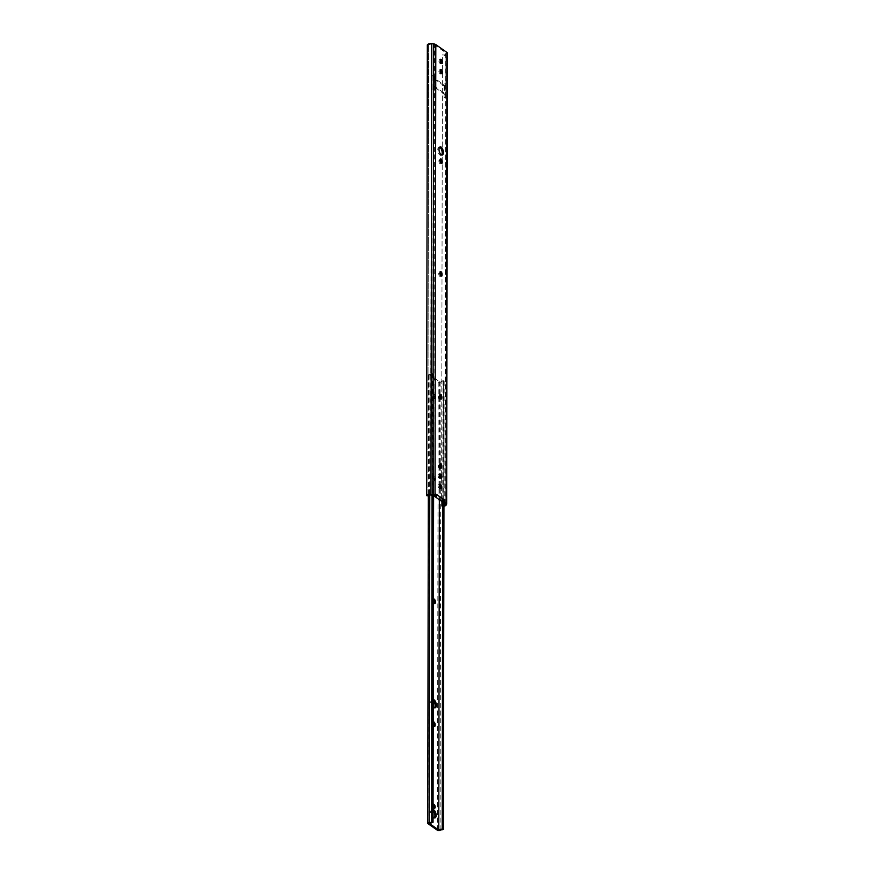 <?xml version="1.0" encoding="UTF-8"?>
<svg xmlns="http://www.w3.org/2000/svg" width="874" height="874" viewBox="0 0 874 874"><rect width="100%" height="100%" fill="white"/><g stroke="black" fill="none" stroke-linecap="round" stroke-linejoin="round"><path stroke-width="0.66" stroke-dasharray="4.37 3.28" d="M441.589 154.993A4.228 1.988 -104.4 0 1 441.031 155.364A4.228 1.988 -104.4 0 1 437.787 149.716A4.228 1.988 -104.4 0 1 438.923 147.16A4.228 1.988 -104.4 0 1 439.589 147.214M441.294 63.114A2.01 0.94 -104.4 0 1 440.813 63.726A2.01 0.94 -104.4 0 1 440.321 63.594L439.95 63.332A2.01 0.94 -104.4 0 1 438.945 61.267A2.01 0.94 -104.4 0 1 439.447 59.585A2.01 0.94 -104.4 0 1 439.95 59.705L440.201 59.88M441.272 73.35A2.01 0.94 -104.4 0 1 440.802 73.973A2.01 0.94 -104.4 0 1 440.299 73.842L439.928 73.58A2.01 0.94 -104.4 0 1 438.923 71.504A2.01 0.94 -104.4 0 1 439.436 69.822A2.01 0.94 -104.4 0 1 439.939 69.953L440.179 70.128M433.034 76.213L433.012 89.924L431.625 88.951L431.658 75.24L433.034 76.213L434.564 75.82L434.564 78.245L445.642 86.034L445.718 52.735L434.597 44.913A2.174 0.929 -179.9 0 0 433.34 44.476L431.395 44.29A2.174 0.929 -179.9 0 0 428.631 45.175L427.331 44.891M434.454 75.743A2.174 0.929 -179.9 0 0 433.286 75.372L431.734 75.219L431.712 88.93L433.264 89.082A2.174 0.929 0.1 0 1 434.433 89.454L434.597 44.913M440.551 488.184A2.01 0.94 -104.4 0 1 440.081 488.795A2.01 0.94 -104.4 0 1 439.578 488.664L439.207 488.402A2.01 0.94 -104.4 0 1 438.202 486.337A2.01 0.94 -104.4 0 1 438.715 484.644A2.01 0.94 -104.4 0 1 439.207 484.775L439.458 484.95M440.562 477.936A2.01 0.94 -104.4 0 1 440.092 478.548A2.01 0.94 -104.4 0 1 439.589 478.417L439.218 478.165A2.01 0.94 -104.4 0 1 438.224 476.09A2.01 0.94 -104.4 0 1 438.726 474.407A2.01 0.94 -104.4 0 1 439.229 474.527L439.48 474.702M440.409 467.841A2.01 0.94 -104.4 0 1 439.928 468.497A2.01 0.94 -104.4 0 1 438.387 465.82L438.387 465.176A2.01 0.94 -104.4 0 1 438.934 463.963A2.01 0.94 -104.4 0 1 439.666 464.312M440.529 398.719A2.01 0.94 -104.4 0 1 440.048 399.374A2.01 0.94 -104.4 0 1 438.508 396.698L438.508 396.053A2.01 0.94 -104.4 0 1 439.054 394.84A2.01 0.94 -104.4 0 1 439.786 395.19M440.747 275.802A2.01 0.94 -104.4 0 1 440.267 276.446A2.01 0.94 -104.4 0 1 438.726 273.781L438.726 273.136A2.01 0.94 -104.4 0 1 439.261 271.923A2.01 0.94 -104.4 0 1 440.004 272.262M440.944 163.121A2.01 0.94 -104.4 0 1 440.463 163.777A2.01 0.94 -104.4 0 1 438.923 161.1L438.923 160.455A2.01 0.94 -104.4 0 1 439.469 159.243A2.01 0.94 -104.4 0 1 440.201 159.581M444.101 97.724L444.123 84.013L445.511 84.986L445.478 98.696L444.101 97.724L445.62 97.331L445.631 94.108L434.542 86.308L434.433 89.454M435.219 496.618L435.219 493.395L443.533 499.24L443.533 500.529M433.81 495.634L434.542 75.809M444.757 503.337L445.969 53.412A2.141 0.907 -179.9 0 0 446.024 53.216A2.141 0.907 -179.9 0 0 445.718 52.735M444.932 503.457L445.642 97.342A2.141 0.907 0.1 0 1 445.948 97.812A2.141 0.907 0.1 0 1 445.893 98.019L445.915 84.297A2.141 0.907 -179.9 0 0 445.969 84.101A2.141 0.907 -179.9 0 0 445.664 83.631M433.286 75.372L433.34 44.476M432.554 495.197L433.264 89.082M430.609 495.001L431.395 44.29M427.845 495.886L428.631 45.175L427.845 495.886M443.959 506.166A3.562 1.519 0.1 0 1 441.599 506.199L441.61 505.576A2.174 0.929 -179.9 0 0 443.959 505.489M441.61 505.576L442.397 54.854A2.174 0.929 -179.9 0 0 445.532 54.232M441.599 506.199L442.397 54.854M447.455 53.216A3.562 1.519 0.1 0 1 447.368 53.543L446.931 54.374A3.562 1.519 0.1 0 1 442.386 55.477M436.443 494.367L433.012 495.252L433.012 493.963L435.219 493.395M433.613 495.678L433.012 495.252M433.012 493.963L441.326 499.808L443.533 499.24M441.326 499.808L441.315 501.097M444.724 86.275L444.713 94.337L433.624 86.537L433.646 78.474L444.724 86.275L445.642 86.034M433.646 78.474L434.564 78.245M433.624 86.537L434.542 86.308M444.713 94.337L445.631 94.108M433.012 89.924L434.542 89.53M444.123 84.013L445.642 83.62M434.52 707.776A4.228 1.988 -104.4 0 1 433.974 708.148A4.228 1.988 -104.4 0 1 432.914 707.874A4.228 1.988 -104.4 0 1 430.795 703.504A4.228 1.988 -104.4 0 1 431.865 699.943A4.228 1.988 -104.4 0 1 432.925 700.216A4.228 1.988 -104.4 0 1 433.264 700.489M433.264 699.604A4.228 1.988 75.6 0 0 433.089 699.626A4.228 1.988 75.6 0 0 431.942 702.357A4.228 1.988 75.6 0 0 433.253 706.618M434.072 603.213A2.01 0.94 -104.4 0 1 433.591 603.868A2.01 0.94 -104.4 0 1 432.062 601.203L432.062 600.558A2.01 0.94 -104.4 0 1 432.597 599.346A2.01 0.94 -104.4 0 1 433.1 599.466A2.01 0.94 -104.4 0 1 433.438 599.804M433.865 726.141A2.01 0.94 -104.4 0 1 433.384 726.797A2.01 0.94 -104.4 0 1 431.843 724.12L431.843 723.475A2.01 0.94 -104.4 0 1 432.39 722.263A2.01 0.94 -104.4 0 1 432.881 722.394A2.01 0.94 -104.4 0 1 433.22 722.722M433.318 476.548A2.01 0.94 -104.4 0 1 434.356 479.094L434.345 479.739A2.01 0.94 -104.4 0 1 433.81 480.951A2.01 0.94 -104.4 0 1 432.269 478.275L432.269 477.63A2.01 0.94 -104.4 0 1 432.816 476.417A2.01 0.94 -104.4 0 1 433.318 476.548M435.569 478.777A2.01 0.94 75.6 0 0 434.531 476.232A2.01 0.94 75.6 0 0 434.039 476.112A2.01 0.94 75.6 0 0 433.493 477.313L433.493 477.969A2.01 0.94 75.6 0 0 435.034 480.634A2.01 0.94 75.6 0 0 435.569 479.422L435.569 478.777L434.356 479.094M434.334 817.878A4.228 1.988 -104.4 0 1 433.777 818.239A4.228 1.988 -104.4 0 1 432.717 817.977A4.228 1.988 -104.4 0 1 430.598 813.596A4.228 1.988 -104.4 0 1 431.68 810.045A4.228 1.988 -104.4 0 1 432.728 810.307A4.228 1.988 -104.4 0 1 433.067 810.591M433.067 809.695A4.228 1.988 75.6 0 0 432.892 809.728A4.228 1.988 75.6 0 0 431.756 812.459A4.228 1.988 75.6 0 0 433.056 816.709M443.358 381.457L444.178 381.25L442.954 380.846A4.097 1.748 -179.9 0 0 439.556 381.763L429.855 374.946A4.097 1.748 -179.9 0 0 433.351 374.094L432.269 373.657A2.677 1.136 0.1 0 1 429.986 374.334A1.551 0.666 -179.9 0 0 428.522 374.99A1.551 0.666 -179.9 0 0 428.752 375.339L438.224 382.004A1.551 0.666 -179.9 0 0 440.889 382.004A2.677 1.136 0.1 0 1 443.358 381.457L442.572 829.754M432.269 373.657L432.062 495.143M433.089 373.449L432.881 495.252M433.832 373.974L433.613 495.503M433.351 374.094L432.575 822.39M429.855 374.946L429.068 823.242M434.859 398.369A2.01 0.94 75.6 0 0 435.361 398.5A2.01 0.94 75.6 0 0 435.864 396.807A2.01 0.94 75.6 0 0 434.859 394.742L434.498 394.48A2.01 0.94 75.6 0 0 433.996 394.349A2.01 0.94 75.6 0 0 433.482 396.031A2.01 0.94 75.6 0 0 434.487 398.107L433.264 398.424A2.01 0.94 -104.4 0 1 432.259 396.348A2.01 0.94 -104.4 0 1 432.772 394.666A2.01 0.94 -104.4 0 1 433.275 394.786L433.646 395.048A2.01 0.94 -104.4 0 1 434.651 397.124A2.01 0.94 -104.4 0 1 434.138 398.806A2.01 0.94 -104.4 0 1 433.635 398.686M433.438 599.389A2.01 0.94 75.6 0 0 433.275 600.241L433.275 600.886A2.01 0.94 75.6 0 0 433.428 601.957M433.22 722.317A2.01 0.94 75.6 0 0 433.067 723.169L433.067 723.814A2.01 0.94 75.6 0 0 433.22 724.874M433.078 804.2A2.01 0.94 75.6 0 0 433.078 806.888M439.556 381.763L439.349 499.709M442.954 380.846L442.747 500.736M443.435 380.725L443.227 500.616M444.178 381.25L443.959 502.779M433.897 807.937A2.01 0.94 -104.4 0 1 433.417 808.548A2.01 0.94 -104.4 0 1 432.925 808.428L432.554 808.166A2.01 0.94 -104.4 0 1 431.548 806.09A2.01 0.94 -104.4 0 1 432.062 804.408A2.01 0.94 -104.4 0 1 432.554 804.539L432.925 804.79A2.01 0.94 -104.4 0 1 433.078 804.921M445.915 84.297L445.969 53.412M445.183 503.73L445.893 98.019M446.144 505.085L446.931 54.374M446.581 504.265L447.368 53.543M439.207 488.402L440.42 488.096M439.578 488.664L440.791 488.348M439.589 478.417L440.813 478.111M439.218 478.165L440.441 477.849M438.387 465.82L439.611 465.514M438.387 465.176L439.611 464.87M438.508 396.698L439.731 396.392M438.508 396.053L439.731 395.747M438.726 273.781L439.939 273.464M438.726 273.136L439.95 272.819M439.95 63.332L441.162 63.026M440.321 63.594L441.534 63.289M440.299 73.842L441.523 73.525M439.928 73.58L441.151 73.263M438.923 161.1L440.135 160.783M438.923 160.455L440.146 160.139M429.986 374.334L429.779 494.968M440.889 382.004L440.103 830.3M438.224 382.004L437.437 830.3M428.752 375.339L427.965 823.636M434.138 808.111L432.925 808.428M433.766 807.849L432.554 808.166M433.493 477.969L432.269 478.275M435.569 479.422L434.345 479.739M433.493 477.313L432.269 477.63M433.067 723.814L431.843 724.12M433.067 723.169L431.843 723.475M433.275 600.886L432.062 601.203M433.275 600.241L432.062 600.558M434.859 394.742L433.646 395.048M434.498 394.48L433.275 394.786M434.487 398.107L433.264 398.424M441.031 155.364L442.244 155.048M445.969 84.101L446.024 53.216M445.237 503.927L445.948 97.812M438.715 484.644L439.928 484.338M440.081 488.795L441.294 488.479M440.092 478.548L441.315 478.242M438.726 474.407L439.95 474.09M439.928 468.497L441.141 468.191M438.934 463.963L440.146 463.657M440.048 399.374L441.272 399.057M439.054 394.84L440.267 394.535M440.267 276.446L441.479 276.14M439.261 271.923L440.485 271.606M439.447 59.585L440.671 59.268M440.813 63.726L442.036 63.409M440.802 73.973L442.015 73.656M439.436 69.822L440.649 69.516M440.463 163.777L441.676 163.46M439.469 159.243L440.682 158.926M438.923 147.16L440.146 146.854M433.089 699.626L431.865 699.943M432.892 809.728L431.68 810.045M428.522 374.99L428.315 495.318M435.001 817.933L433.777 818.239M434.64 808.242L433.417 808.548M433.275 804.091L432.062 804.408M435.034 480.634L433.81 480.951M434.039 476.112L432.816 476.417M434.597 726.48L433.384 726.797M433.602 721.957L432.39 722.263M434.815 603.563L433.591 603.868M433.821 599.029L432.597 599.346M435.361 398.5L434.138 398.806M433.996 394.349L432.772 394.666M435.186 707.831L433.974 708.148"/><path stroke-width="1.31" d="M439.01 149.41A4.228 1.988 75.6 0 0 442.244 155.048A4.228 1.988 75.6 0 0 443.391 152.491A4.228 1.988 75.6 0 0 440.146 146.854A4.228 1.988 75.6 0 0 439.01 149.41M439.589 147.214A4.228 1.988 -104.4 0 1 442.168 152.808A4.228 1.988 -104.4 0 1 441.589 154.993M442.561 72.444A2.01 0.94 75.6 0 0 441.523 69.898L441.151 69.636A2.01 0.94 75.6 0 0 440.649 69.516A2.01 0.94 75.6 0 0 440.146 71.198A2.01 0.94 75.6 0 0 441.151 73.263L441.523 73.525A2.01 0.94 75.6 0 0 442.015 73.656A2.01 0.94 75.6 0 0 442.561 72.444M440.179 70.128L440.31 70.215A2.01 0.94 -104.4 0 1 441.337 72.76A2.01 0.94 -104.4 0 1 441.272 73.35M442.583 62.196A2.01 0.94 75.6 0 0 441.545 59.651L441.173 59.399A2.01 0.94 75.6 0 0 440.671 59.268A2.01 0.94 75.6 0 0 440.168 60.951A2.01 0.94 75.6 0 0 441.162 63.026L441.534 63.289A2.01 0.94 75.6 0 0 442.036 63.409A2.01 0.94 75.6 0 0 442.583 62.196M440.201 59.88L440.321 59.967A2.01 0.94 -104.4 0 1 441.359 62.513A2.01 0.94 -104.4 0 1 441.294 63.114M441.851 477.029A2.01 0.94 75.6 0 0 440.824 474.484L440.452 474.221A2.01 0.94 75.6 0 0 439.95 474.09A2.01 0.94 75.6 0 0 439.436 475.773A2.01 0.94 75.6 0 0 440.441 477.849L440.813 478.111A2.01 0.94 75.6 0 0 441.315 478.242A2.01 0.94 75.6 0 0 441.851 477.029M439.48 474.702L439.6 474.79A2.01 0.94 -104.4 0 1 440.638 477.335A2.01 0.94 -104.4 0 1 440.562 477.936M441.84 487.266A2.01 0.94 75.6 0 0 440.802 484.72L440.43 484.458A2.01 0.94 75.6 0 0 439.928 484.338A2.01 0.94 75.6 0 0 439.425 486.02A2.01 0.94 75.6 0 0 440.42 488.096L440.791 488.348A2.01 0.94 75.6 0 0 441.294 488.479A2.01 0.94 75.6 0 0 441.84 487.266M439.458 484.95L439.578 485.037A2.01 0.94 -104.4 0 1 440.616 487.583A2.01 0.94 -104.4 0 1 440.551 488.184M439.666 464.312A2.01 0.94 -104.4 0 1 440.463 466.64L440.463 467.284A2.01 0.94 -104.4 0 1 440.409 467.841M439.786 395.19A2.01 0.94 -104.4 0 1 440.594 397.517L440.583 398.162A2.01 0.94 -104.4 0 1 440.529 398.719M440.004 272.262A2.01 0.94 -104.4 0 1 440.802 274.6L440.802 275.244A2.01 0.94 -104.4 0 1 440.747 275.802M440.201 159.581A2.01 0.94 -104.4 0 1 440.999 161.919L440.999 162.564A2.01 0.94 -104.4 0 1 440.944 163.121M443.959 505.489A2.174 0.929 -179.9 0 0 444.746 504.954L445.183 504.123A2.141 0.907 -179.9 0 0 445.237 503.927A2.141 0.907 -179.9 0 0 444.932 503.457L443.522 502.474L443.533 500.529L441.315 501.097L433.613 495.678M435.219 496.618L433.81 495.634A2.174 0.929 -179.9 0 0 432.554 495.197L430.609 495.001A2.174 0.929 -179.9 0 0 427.845 495.886L426.545 495.613A3.562 1.519 0.1 0 1 430.969 494.422L432.903 494.64A3.562 1.519 0.1 0 1 435.034 495.318L436.432 496.312L435.219 496.618M444.746 504.954L444.757 503.337M426.545 495.613L427.331 44.891A3.562 1.519 0.1 0 1 431.756 43.7L433.69 43.919A3.562 1.519 0.1 0 1 435.82 44.607L446.931 52.429A3.562 1.519 0.1 0 1 447.455 53.216L446.669 503.927A3.562 1.519 0.1 0 1 446.581 504.265L446.144 505.085A3.562 1.519 0.1 0 1 443.959 506.166M436.432 496.312L436.443 494.367L444.746 500.223L444.746 502.157L446.144 503.14A3.562 1.519 0.1 0 1 446.669 503.927M440.135 160.783A2.01 0.94 75.6 0 0 441.676 163.46A2.01 0.94 75.6 0 0 442.222 162.247L442.222 161.603A2.01 0.94 75.6 0 0 440.682 158.926A2.01 0.94 75.6 0 0 440.146 160.139L440.135 160.783M439.939 273.464A2.01 0.94 75.6 0 0 441.479 276.14A2.01 0.94 75.6 0 0 442.026 274.928L442.026 274.283A2.01 0.94 75.6 0 0 440.485 271.606A2.01 0.94 75.6 0 0 439.95 272.819L439.939 273.464M439.731 396.392A2.01 0.94 75.6 0 0 441.272 399.057A2.01 0.94 75.6 0 0 441.807 397.845L441.807 397.2A2.01 0.94 75.6 0 0 440.267 394.535A2.01 0.94 75.6 0 0 439.731 395.747L439.731 396.392M439.611 465.514A2.01 0.94 75.6 0 0 441.141 468.191A2.01 0.94 75.6 0 0 441.687 466.978L441.687 466.334A2.01 0.94 75.6 0 0 440.146 463.657A2.01 0.94 75.6 0 0 439.611 464.87L439.611 465.514M444.746 502.157L443.522 502.474M444.746 500.223L443.533 500.529M433.253 706.618A4.228 1.988 75.6 0 0 434.127 707.558A4.228 1.988 75.6 0 0 435.186 707.831A4.228 1.988 75.6 0 0 436.268 704.269A4.228 1.988 75.6 0 0 434.149 699.899A4.228 1.988 75.6 0 0 433.264 699.604M433.438 599.804A2.01 0.94 -104.4 0 1 434.138 602.011L434.138 602.656A2.01 0.94 -104.4 0 1 434.072 603.213M433.428 601.957A2.01 0.94 75.6 0 0 434.815 603.563A2.01 0.94 75.6 0 0 435.35 602.35L435.361 601.705A2.01 0.94 75.6 0 0 434.323 599.16A2.01 0.94 75.6 0 0 433.821 599.029A2.01 0.94 75.6 0 0 433.438 599.389M433.22 722.722A2.01 0.94 -104.4 0 1 433.919 724.939L433.919 725.584A2.01 0.94 -104.4 0 1 433.865 726.141M433.22 724.874A2.01 0.94 75.6 0 0 434.597 726.48A2.01 0.94 75.6 0 0 435.143 725.267L435.143 724.622A2.01 0.94 75.6 0 0 434.105 722.077A2.01 0.94 75.6 0 0 433.602 721.957A2.01 0.94 75.6 0 0 433.22 722.317M433.056 816.709A4.228 1.988 75.6 0 0 433.941 817.66A4.228 1.988 75.6 0 0 435.001 817.933A4.228 1.988 75.6 0 0 436.071 814.371A4.228 1.988 75.6 0 0 433.952 810.001A4.228 1.988 75.6 0 0 433.067 809.695M432.062 495.143L431.494 821.953A2.677 1.136 0.1 0 1 429.21 822.631A1.551 0.666 -179.9 0 0 427.747 823.286A1.551 0.666 -179.9 0 0 427.965 823.636L437.437 830.3A1.551 0.666 -179.9 0 0 440.103 830.3A2.677 1.136 0.1 0 1 442.572 829.754L443.391 829.546L442.178 829.153A4.097 1.748 -179.9 0 0 438.77 830.071L429.068 823.242A4.097 1.748 -179.9 0 0 432.575 822.39L431.494 821.953M432.881 495.252L432.313 821.746M433.613 495.503L433.045 822.27M433.078 806.888A2.01 0.94 75.6 0 0 433.766 807.849L434.138 808.111A2.01 0.94 75.6 0 0 434.64 808.242A2.01 0.94 75.6 0 0 435.154 806.549A2.01 0.94 75.6 0 0 434.149 804.484L433.777 804.222A2.01 0.94 75.6 0 0 433.275 804.091A2.01 0.94 75.6 0 0 433.078 804.2M439.349 499.709L438.77 830.071M442.747 500.736L442.178 829.153M443.227 500.616L442.648 829.022M443.959 502.779L443.391 829.546M433.264 700.489A4.228 1.988 -104.4 0 1 434.99 704.236A4.228 1.988 -104.4 0 1 434.52 707.776M433.078 804.921A2.01 0.94 -104.4 0 1 433.897 807.937M433.067 810.591A4.228 1.988 -104.4 0 1 434.804 814.339A4.228 1.988 -104.4 0 1 434.334 817.878M440.31 70.215L441.523 69.898M440.321 59.967L441.545 59.651M439.6 474.79L440.824 474.484M439.578 485.037L440.802 484.72M430.969 494.422L431.756 43.7M446.144 503.14L446.931 52.429M435.034 495.318L435.82 44.607M432.903 494.64L433.69 43.919M439.556 484.688L440.43 484.458M439.567 474.44L440.452 474.221M440.463 467.284L441.687 466.978M440.463 466.64L441.687 466.334M440.583 398.162L441.807 397.845M440.594 397.517L441.807 397.2M440.802 275.244L442.026 274.928M440.802 274.6L442.026 274.283M440.299 59.618L441.173 59.399M440.278 69.865L441.151 69.636M440.999 162.564L442.222 162.247M440.999 161.919L442.222 161.603M435.361 601.705L434.138 602.011M435.143 724.622L433.919 724.939M429.779 494.968L429.21 822.631M434.149 804.484L433.078 804.757M433.777 804.222L433.078 804.397M435.143 725.267L433.919 725.584M435.35 602.35L434.138 602.656M428.315 495.318L427.747 823.286"/></g></svg>
